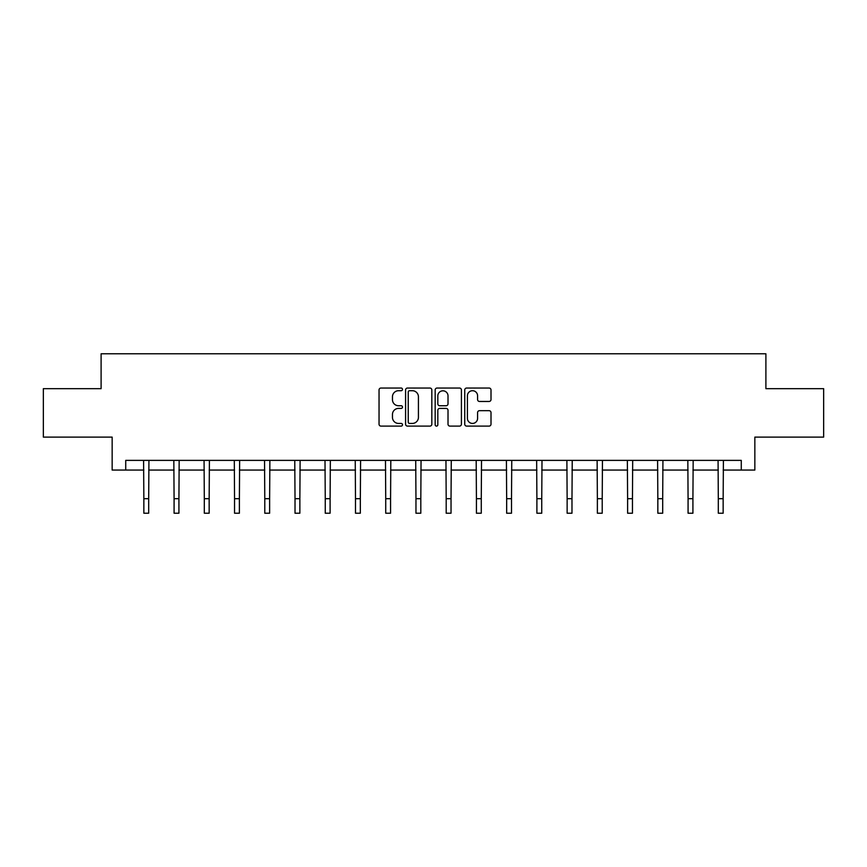 <?xml version="1.0" encoding="UTF-8"?>
<svg xmlns="http://www.w3.org/2000/svg" width="867" height="867" viewBox="0 0 867 867"><rect width="100%" height="100%" fill="white"/><g stroke="black" fill="none" stroke-linecap="round" stroke-linejoin="round"><path stroke-width="1.3" d="M402.494 389.381A1.333 1.333 0 0 0 401.161 388.048L380.949 388.048A1.907 1.907 0 0 0 379.042 389.955L379.042 424.191A1.907 1.907 0 0 0 380.949 426.098L401.161 426.098A1.333 1.333 0 0 0 402.494 424.765A1.333 1.333 0 0 0 401.161 423.432L398.538 423.432A6.091 6.091 0 0 1 392.458 417.341L392.458 414.491A6.091 6.091 0 0 1 398.538 408.4L401.161 408.4A1.333 1.333 0 0 0 402.494 407.078A1.333 1.333 0 0 0 401.161 405.745L398.538 405.745A6.091 6.091 0 0 1 392.458 399.654L392.458 396.804A6.091 6.091 0 0 1 398.538 390.714L401.161 390.714A1.333 1.333 0 0 0 402.494 389.381M489.096 401.464A1.907 1.907 0 0 0 491.004 399.557L491.004 389.955A1.907 1.907 0 0 0 489.096 388.048L466.652 388.048A1.907 1.907 0 0 0 464.745 389.955L464.745 424.191A1.907 1.907 0 0 0 466.652 426.098L489.096 426.098A1.907 1.907 0 0 0 491.004 424.191L491.004 412.594A1.907 1.907 0 0 0 489.096 410.687L479.494 410.687A1.907 1.907 0 0 0 477.587 412.594L477.587 418.349A5.094 5.094 0 0 1 472.504 423.432A5.094 5.094 0 0 1 467.411 418.349L467.411 395.796A5.094 5.094 0 0 1 472.504 390.714A5.094 5.094 0 0 1 477.587 395.796L477.587 399.557A1.907 1.907 0 0 0 479.494 401.464L489.096 401.464M125.726 470.066L125.726 460.377L741.274 460.377L741.274 470.066L754.843 470.066L754.843 437.12L823.65 437.12L823.65 388.665L765.897 388.665L765.897 353.779L101.103 353.779L101.103 388.665L43.35 388.665L43.35 437.12L112.157 437.12L112.157 470.066L143.846 470.066M431.831 389.955A1.907 1.907 0 0 0 429.934 388.048L407.479 388.048A1.907 1.907 0 0 0 405.583 389.955L405.583 424.191A1.907 1.907 0 0 0 407.479 426.098L429.934 426.098A1.907 1.907 0 0 0 431.831 424.191L431.831 389.955M437.066 388.048L459.521 388.048A1.907 1.907 0 0 1 461.417 389.955L461.417 424.191A1.907 1.907 0 0 1 459.521 426.098L449.908 426.098A1.907 1.907 0 0 1 448.011 424.191L448.011 410.308A1.907 1.907 0 0 0 446.104 408.4L439.732 408.4A1.907 1.907 0 0 0 437.824 410.308L437.824 424.765A1.333 1.333 0 0 1 436.491 426.098A1.333 1.333 0 0 1 435.169 424.765L435.169 389.955A1.907 1.907 0 0 1 437.066 388.048M148.69 470.066L174.083 470.066M178.927 470.066L204.309 470.066M209.164 470.066L234.545 470.066M239.39 470.066L264.782 470.066M269.626 470.066L295.018 470.066M299.863 470.066L325.255 470.066M330.099 470.066L355.492 470.066M360.336 470.066L385.728 470.066M390.573 470.066L415.965 470.066M420.809 470.066L446.191 470.066M451.035 470.066L476.427 470.066M481.272 470.066L506.664 470.066M511.508 470.066L536.901 470.066M541.745 470.066L567.137 470.066M571.982 470.066L597.374 470.066M602.218 470.066L627.61 470.066M632.455 470.066L657.836 470.066M662.691 470.066L688.073 470.066M692.917 470.066L718.309 470.066M723.154 470.066L741.274 470.066M409.582 390.714A1.333 1.333 0 0 0 408.249 392.047L408.249 422.099A1.333 1.333 0 0 0 409.582 423.432L412.334 423.432A6.091 6.091 0 0 0 418.425 417.341L418.425 396.804A6.091 6.091 0 0 0 412.334 390.714L409.582 390.714M448.011 395.894A5.094 5.094 0 0 0 442.918 390.811A5.094 5.094 0 0 0 437.824 395.894L437.824 403.838A1.907 1.907 0 0 0 439.732 405.745L446.104 405.745A1.907 1.907 0 0 0 448.011 403.838L448.011 395.894M143.597 460.377L143.846 498.688L148.69 498.688L148.929 460.377M143.846 498.688L143.846 513.221L148.69 513.221L148.69 498.688M173.834 460.377L174.083 498.688L178.927 498.688L179.166 460.377M174.083 498.688L174.083 513.221L178.927 513.221L178.927 498.688M204.07 460.377L204.309 498.688L209.164 498.688L209.402 460.377M204.309 498.688L204.309 513.221L209.164 513.221L209.164 498.688M234.307 460.377L234.545 498.688L239.39 498.688L239.639 460.377M234.545 498.688L234.545 513.221L239.39 513.221L239.39 498.688M264.543 460.377L264.782 498.688L269.626 498.688L269.875 460.377M264.782 498.688L264.782 513.221L269.626 513.221L269.626 498.688M294.769 460.377L295.018 498.688L299.863 498.688L300.112 460.377M295.018 498.688L295.018 513.221L299.863 513.221L299.863 498.688M325.006 460.377L325.255 498.688L330.099 498.688L330.349 460.377M325.255 498.688L325.255 513.221L330.099 513.221L330.099 498.688M355.242 460.377L355.492 498.688L360.336 498.688L360.585 460.377M355.492 498.688L355.492 513.221L360.336 513.221L360.336 498.688M385.479 460.377L385.728 498.688L390.573 498.688L390.811 460.377M385.728 498.688L385.728 513.221L390.573 513.221L390.573 498.688M415.716 460.377L415.965 498.688L420.809 498.688L421.048 460.377M415.965 498.688L415.965 513.221L420.809 513.221L420.809 498.688M445.952 460.377L446.191 498.688L451.035 498.688L451.284 460.377M446.191 498.688L446.191 513.221L451.035 513.221L451.035 498.688M476.189 460.377L476.427 498.688L481.272 498.688L481.521 460.377M476.427 498.688L476.427 513.221L481.272 513.221L481.272 498.688M506.415 460.377L506.664 498.688L511.508 498.688L511.758 460.377M506.664 498.688L506.664 513.221L511.508 513.221L511.508 498.688M536.651 460.377L536.901 498.688L541.745 498.688L541.994 460.377M536.901 498.688L536.901 513.221L541.745 513.221L541.745 498.688M566.888 460.377L567.137 498.688L571.982 498.688L572.231 460.377M567.137 498.688L567.137 513.221L571.982 513.221L571.982 498.688M597.125 460.377L597.374 498.688L602.218 498.688L602.457 460.377M597.374 498.688L597.374 513.221L602.218 513.221L602.218 498.688M627.361 460.377L627.61 498.688L632.455 498.688L632.693 460.377M627.61 498.688L627.61 513.221L632.455 513.221L632.455 498.688M657.598 460.377L657.836 498.688L662.691 498.688L662.93 460.377M657.836 498.688L657.836 513.221L662.691 513.221L662.691 498.688M687.834 460.377L688.073 498.688L692.917 498.688L693.167 460.377M688.073 498.688L688.073 513.221L692.917 513.221L692.917 498.688M718.071 460.377L718.309 498.688L723.154 498.688L723.403 460.377M718.309 498.688L718.309 513.221L723.154 513.221L723.154 498.688"/></g></svg>
